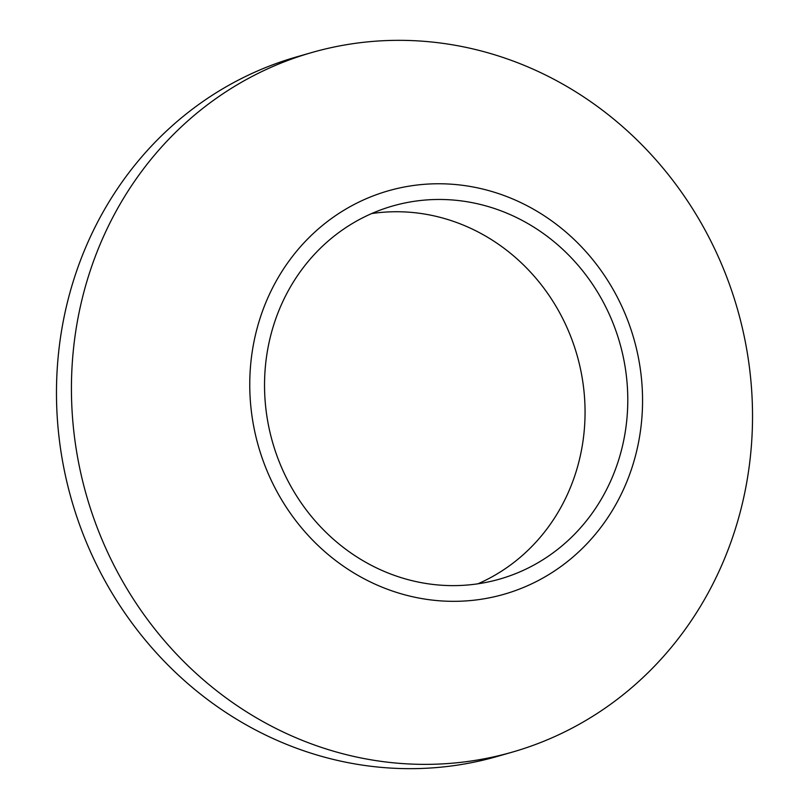 <?xml version="1.0" encoding="UTF-8"?>
<svg xmlns="http://www.w3.org/2000/svg" width="809" height="809" viewBox="0 0 809 809"><rect width="100%" height="100%" fill="white"/><g stroke="black" fill="none" stroke-linecap="round" stroke-linejoin="round"><path stroke-width="1.21" d="M264.563 381.585A194.069 180.569 74 0 0 499.689 579.092A194.069 180.569 74 0 0 627.754 403.499A194.069 180.569 74 0 0 392.638 206.002A194.069 180.569 74 0 0 264.563 381.585M477.917 583.805A194.069 180.569 74 0 0 585.028 415.765A194.069 180.569 74 0 0 371.685 213.556M311.627 52.585L296.67 56.883A363.878 338.556 74 0 0 56.529 386.105A363.878 338.556 74 0 0 497.373 756.415L512.33 752.117A363.878 338.556 -106 0 1 71.485 381.808A363.878 338.556 -106 0 1 311.627 52.585A363.878 338.556 -106 0 1 752.471 422.895A363.878 338.556 -106 0 1 512.33 752.117M642.528 404.399A209.855 195.252 74 0 0 449.804 184.098A209.855 195.252 74 0 0 249.789 380.695A209.855 195.252 74 0 0 442.523 600.996A209.855 195.252 74 0 0 642.528 404.399"/></g></svg>
